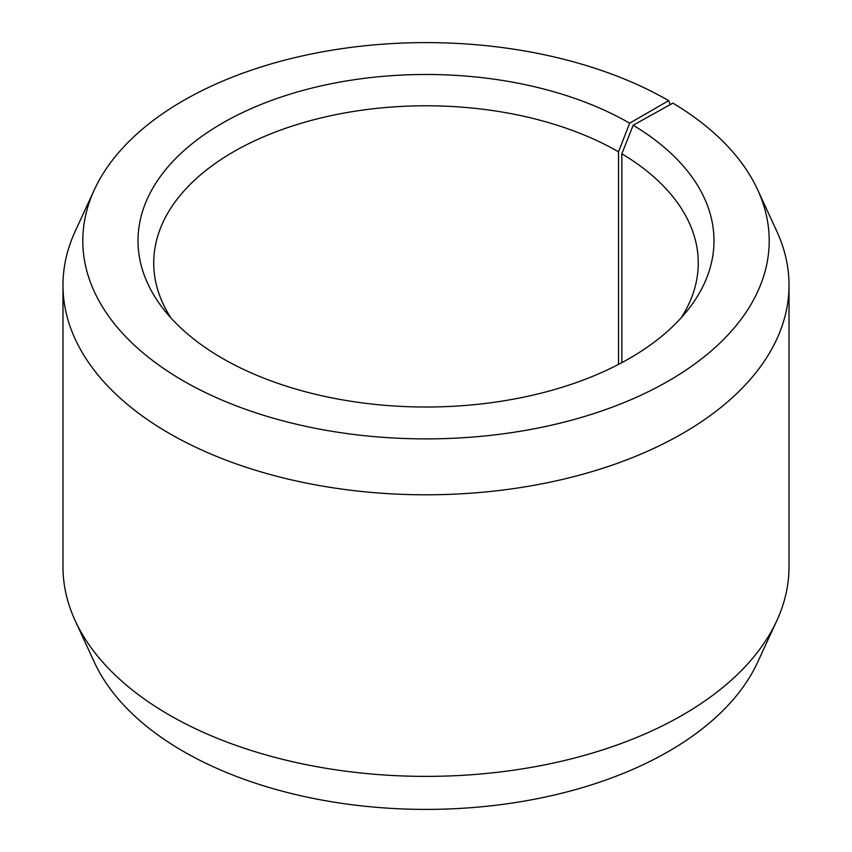 <?xml version="1.0" encoding="UTF-8"?>
<svg xmlns="http://www.w3.org/2000/svg" width="852" height="852" viewBox="0 0 852 852"><rect width="100%" height="100%" fill="white"/><g stroke="black" fill="none" stroke-linecap="round" stroke-linejoin="round"><path stroke-width="1.28" d="M681.11 317.881A272.267 157.194 -0 0 0 698.267 262.98A272.267 157.194 -0 0 0 621.853 153.786L621.853 362.643M670.204 104.594L668.682 100.632L629.639 123.178A287.987 166.268 -0 0 0 262.693 103.795A287.987 166.268 -0 0 0 163.105 308.626A287.987 166.268 -0 0 0 222.361 358.319A287.987 166.268 -0 0 0 688.895 308.626A287.987 166.268 -0 0 0 633.164 125.244L621.853 153.786M668.682 100.632A343.207 198.143 -0 0 0 336.923 49.395A343.207 198.143 -0 0 0 94.359 189.751A343.207 198.143 -0 0 0 183.318 380.855A343.207 198.143 -0 0 0 597.38 412.421A343.207 198.143 -0 0 0 757.641 189.751A343.207 198.143 -0 0 0 672.878 103.103L633.164 125.244M94.359 189.751L75.21 231.265A363.016 209.592 -0 0 0 62.984 285.207A363.016 209.592 -0 0 0 169.303 433.412A363.016 209.592 -0 0 0 564.919 478.845A363.016 209.592 -0 0 0 789.016 285.207A363.016 209.592 -0 0 0 776.79 231.265L757.641 189.751M62.984 285.207L62.984 566.793A363.016 209.592 -0 0 0 75.21 620.735A363.016 209.592 -0 0 0 169.303 714.998A363.016 209.592 -0 0 0 520.221 769.196A363.016 209.592 -0 0 0 776.79 620.735A363.016 209.592 -0 0 0 789.016 566.793L789.016 285.207M75.21 620.735L94.359 662.249A343.207 198.143 -0 0 0 183.318 751.368A343.207 198.143 -0 0 0 515.077 802.605A343.207 198.143 -0 0 0 757.641 662.249L776.79 620.735M629.639 123.178L618.52 151.826A272.267 157.194 -0 0 0 321.811 117.746A272.267 157.194 -0 0 0 153.733 262.98A272.267 157.194 -0 0 0 170.89 317.881M618.52 151.826L618.52 364.4"/></g></svg>

